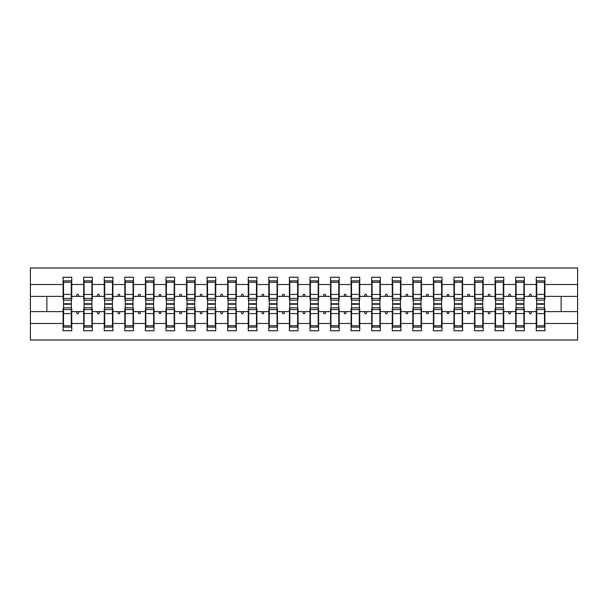 <?xml version="1.0" encoding="UTF-8"?>
<svg xmlns="http://www.w3.org/2000/svg" width="608" height="608" viewBox="0 0 608 608"><rect width="100%" height="100%" fill="white"/><g stroke="black" fill="none" stroke-linecap="round" stroke-linejoin="round"><path stroke-width="0.91" d="M63.521 308.522L63.11 308.522L63.11 323.494L30.4 323.494L30.4 340.001L577.6 340.001L577.6 323.494L544.89 323.494L544.89 330.744L536.248 330.744L536.248 311.615L529.021 311.615L529.773 313.667L530.799 313.667L531.552 311.615M536.666 308.522L536.248 308.522L536.248 311.615M577.6 323.494L577.6 296.385L544.89 296.385L544.89 277.256L536.248 277.256L536.248 284.506L524.316 284.506L524.316 299.478L523.906 299.478M536.666 299.478L536.248 299.478L536.248 284.506M516.093 308.522L515.683 308.522L515.683 311.615L508.448 311.615L509.2 313.667L510.226 313.667L510.978 311.615M536.248 323.494L524.316 323.494L524.316 330.744L515.683 330.744L515.683 311.615M524.316 284.506L524.316 277.256L515.683 277.256L515.683 284.506L503.751 284.506L503.751 299.478L503.34 299.478M516.093 299.478L515.683 299.478L515.683 284.506M495.52 308.522L495.11 308.522L495.11 311.615L487.882 311.615L488.627 313.667L489.66 313.667L490.405 311.615M515.683 323.494L503.751 323.494L503.751 330.744L495.11 330.744L495.11 311.615M503.751 284.506L503.751 277.256L495.11 277.256L495.11 284.506L483.178 284.506L483.178 299.478L482.767 299.478M495.52 299.478L495.11 299.478L495.11 284.506M474.947 308.522L474.536 308.522L474.536 311.615L467.309 311.615L468.054 313.667L469.087 313.667L469.832 311.615M495.11 323.494L483.178 323.494L483.178 330.744L474.536 330.744L474.536 311.615M483.178 284.506L483.178 277.256L474.536 277.256L474.536 284.506L462.604 284.506L462.604 299.478L462.194 299.478M474.947 299.478L474.536 299.478L474.536 284.506M454.374 308.522L453.963 308.522L453.963 311.615L446.736 311.615L447.488 313.667L448.514 313.667L449.266 311.615M474.536 323.494L462.604 323.494L462.604 330.744L453.963 330.744L453.963 311.615M462.604 284.506L462.604 277.256L453.963 277.256L453.963 284.506L442.031 284.506L442.031 299.478L441.621 299.478M454.374 299.478L453.963 299.478L453.963 284.506M433.808 308.522L433.398 308.522L433.398 311.615L426.162 311.615L426.915 313.667L427.941 313.667L428.693 311.615M453.963 323.494L442.031 323.494L442.031 330.744L433.398 330.744L433.398 311.615M442.031 284.506L442.031 277.256L433.398 277.256L433.398 284.506L421.466 284.506L421.466 299.478L421.055 299.478M433.808 299.478L433.398 299.478L433.398 284.506M413.235 308.522L412.824 308.522L412.824 311.615L405.597 311.615L406.342 313.667L407.375 313.667L408.12 311.615M433.398 323.494L421.466 323.494L421.466 330.744L412.824 330.744L412.824 311.615M421.466 284.506L421.466 277.256L412.824 277.256L412.824 284.506L400.892 284.506L400.892 299.478L400.482 299.478M413.235 299.478L412.824 299.478L412.824 284.506M392.662 308.522L392.251 308.522L392.251 311.615L385.024 311.615L385.768 313.667L386.802 313.667L387.547 311.615M412.824 323.494L400.892 323.494L400.892 330.744L392.251 330.744L392.251 311.615M400.892 284.506L400.892 277.256L392.251 277.256L392.251 284.506L380.319 284.506L380.319 299.478L379.909 299.478M392.662 299.478L392.251 299.478L392.251 284.506M372.088 308.522L371.678 308.522L371.678 311.615L364.45 311.615L365.203 313.667L366.229 313.667L366.974 311.615M392.251 323.494L380.319 323.494L380.319 330.744L371.678 330.744L371.678 311.615M380.319 284.506L380.319 277.256L371.678 277.256L371.678 284.506L359.746 284.506L359.746 299.478L359.336 299.478M372.088 299.478L371.678 299.478L371.678 284.506M351.523 308.522L351.105 308.522L351.105 311.615L343.877 311.615L344.63 313.667L345.656 313.667L346.408 311.615M371.678 323.494L359.746 323.494L359.746 330.744L351.105 330.744L351.105 311.615M359.746 284.506L359.746 277.256L351.105 277.256L351.105 284.506L339.18 284.506L339.18 299.478L338.762 299.478M351.523 299.478L351.105 299.478L351.105 284.506M330.95 308.522L330.539 308.522L330.539 311.615L323.312 311.615L324.056 313.667L325.082 313.667L325.835 311.615M351.105 323.494L339.18 323.494L339.18 330.744L330.539 330.744L330.539 311.615M339.18 284.506L339.18 277.256L330.539 277.256L330.539 284.506L318.607 284.506L318.607 299.478L318.197 299.478M330.95 299.478L330.539 299.478L330.539 284.506M310.376 308.522L309.966 308.522L309.966 311.615L302.738 311.615L303.483 313.667L304.517 313.667L305.262 311.615M330.539 323.494L318.607 323.494L318.607 330.744L309.966 330.744L309.966 311.615M318.607 284.506L318.607 277.256L309.966 277.256L309.966 284.506L298.034 284.506L298.034 299.478L297.624 299.478M310.376 299.478L309.966 299.478L309.966 284.506M289.803 308.522L289.393 308.522L289.393 311.615L282.165 311.615L282.918 313.667L283.944 313.667L284.688 311.615M309.966 323.494L298.034 323.494L298.034 330.744L289.393 330.744L289.393 311.615M298.034 284.506L298.034 277.256L289.393 277.256L289.393 284.506L277.461 284.506L277.461 299.478L277.05 299.478M289.803 299.478L289.393 299.478L289.393 284.506M269.238 308.522L268.82 308.522L268.82 311.615L261.592 311.615L262.344 313.667L263.37 313.667L264.123 311.615M289.393 323.494L277.461 323.494L277.461 330.744L268.82 330.744L268.82 311.615M277.461 284.506L277.461 277.256L268.82 277.256L268.82 284.506L256.895 284.506L256.895 299.478L256.477 299.478M269.238 299.478L268.82 299.478L268.82 284.506M248.664 308.522L248.254 308.522L248.254 311.615L241.026 311.615L241.771 313.667L242.797 313.667L243.55 311.615M268.82 323.494L256.895 323.494L256.895 330.744L248.254 330.744L248.254 311.615M256.895 284.506L256.895 277.256L248.254 277.256L248.254 284.506L236.322 284.506L236.322 299.478L235.912 299.478M248.664 299.478L248.254 299.478L248.254 284.506M228.091 308.522L227.681 308.522L227.681 311.615L220.453 311.615L221.198 313.667L222.232 313.667L222.976 311.615M248.254 323.494L236.322 323.494L236.322 330.744L227.681 330.744L227.681 311.615M236.322 284.506L236.322 277.256L227.681 277.256L227.681 284.506L215.749 284.506L215.749 299.478L215.338 299.478M228.091 299.478L227.681 299.478L227.681 284.506M207.518 308.522L207.108 308.522L207.108 311.615L199.88 311.615L200.625 313.667L201.658 313.667L202.403 311.615M227.681 323.494L215.749 323.494L215.749 330.744L207.108 330.744L207.108 311.615M215.749 284.506L215.749 277.256L207.108 277.256L207.108 284.506L195.176 284.506L195.176 299.478L194.765 299.478M207.518 299.478L207.108 299.478L207.108 284.506M186.945 308.522L186.534 308.522L186.534 311.615L179.307 311.615L180.059 313.667L181.085 313.667L181.838 311.615M207.108 323.494L195.176 323.494L195.176 330.744L186.534 330.744L186.534 311.615M195.176 284.506L195.176 277.256L186.534 277.256L186.534 284.506L174.602 284.506L174.602 299.478L174.192 299.478M186.945 299.478L186.534 299.478L186.534 284.506M166.379 308.522L165.969 308.522L165.969 311.615L158.734 311.615L159.486 313.667L160.512 313.667L161.264 311.615M186.534 323.494L174.602 323.494L174.602 330.744L165.969 330.744L165.969 311.615M174.602 284.506L174.602 277.256L165.969 277.256L165.969 284.506L154.037 284.506L154.037 299.478L153.626 299.478M166.379 299.478L165.969 299.478L165.969 284.506M145.806 308.522L145.396 308.522L145.396 311.615L138.168 311.615L138.913 313.667L139.946 313.667L140.691 311.615M165.969 323.494L154.037 323.494L154.037 330.744L145.396 330.744L145.396 311.615M154.037 284.506L154.037 277.256L145.396 277.256L145.396 284.506L133.464 284.506L133.464 299.478L133.053 299.478M145.806 299.478L145.396 299.478L145.396 284.506M125.233 308.522L124.822 308.522L124.822 311.615L117.595 311.615L118.34 313.667L119.373 313.667L120.118 311.615M145.396 323.494L133.464 323.494L133.464 330.744L124.822 330.744L124.822 311.615M133.464 284.506L133.464 277.256L124.822 277.256L124.822 284.506L112.89 284.506L112.89 299.478L112.48 299.478M125.233 299.478L124.822 299.478L124.822 284.506M104.66 308.522L104.249 308.522L104.249 311.615L97.022 311.615L97.774 313.667L98.8 313.667L99.552 311.615M124.822 323.494L112.89 323.494L112.89 330.744L104.249 330.744L104.249 311.615M112.89 284.506L112.89 277.256L104.249 277.256L104.249 284.506L92.317 284.506L92.317 299.478L91.907 299.478M104.66 299.478L104.249 299.478L104.249 284.506M84.094 308.522L83.684 308.522L83.684 311.615L76.448 311.615L77.201 313.667L78.227 313.667L78.979 311.615M104.249 323.494L92.317 323.494L92.317 330.744L83.684 330.744L83.684 311.615M92.317 284.506L92.317 277.256L83.684 277.256L83.684 284.506L71.752 284.506L71.752 277.256L63.11 277.256L63.11 284.506L30.4 284.506L30.4 267.999L577.6 267.999L577.6 284.506L544.89 284.506M84.094 299.478L83.684 299.478L83.684 284.506M63.11 323.494L63.11 330.744L71.752 330.744L71.752 311.615L76.448 311.615M63.521 299.478L63.11 299.478L63.11 284.506M544.479 308.522L544.89 308.522L544.89 323.494M544.89 296.385L544.89 299.478L544.479 299.478M523.906 308.522L524.316 308.522L524.316 323.494M503.34 308.522L503.751 308.522L503.751 323.494M482.767 308.522L483.178 308.522L483.178 323.494M462.194 308.522L462.604 308.522L462.604 323.494M441.621 308.522L442.031 308.522L442.031 323.494M421.055 308.522L421.466 308.522L421.466 323.494M400.482 308.522L400.892 308.522L400.892 323.494M379.909 308.522L380.319 308.522L380.319 323.494M359.336 308.522L359.746 308.522L359.746 323.494M338.762 308.522L339.18 308.522L339.18 323.494M318.197 308.522L318.607 308.522L318.607 323.494M297.624 308.522L298.034 308.522L298.034 323.494M277.05 308.522L277.461 308.522L277.461 323.494M256.477 308.522L256.895 308.522L256.895 323.494M235.912 308.522L236.322 308.522L236.322 323.494M215.338 308.522L215.749 308.522L215.749 323.494M194.765 308.522L195.176 308.522L195.176 323.494M174.192 308.522L174.602 308.522L174.602 323.494M153.626 308.522L154.037 308.522L154.037 323.494M133.053 308.522L133.464 308.522L133.464 323.494M112.48 308.522L112.89 308.522L112.89 323.494M91.907 308.522L92.317 308.522L92.317 323.494M83.684 323.494L71.752 323.494M529.021 311.615L524.316 311.615M536.248 296.385L531.552 296.385L530.799 294.333L529.773 294.333L529.021 296.385L524.316 296.385M529.021 296.385L531.552 296.385M508.448 311.615L503.751 311.615M515.683 296.385L510.978 296.385L510.226 294.333L509.2 294.333L508.448 296.385L503.751 296.385M508.448 296.385L510.978 296.385M487.882 311.615L483.178 311.615M495.11 296.385L490.405 296.385L489.66 294.333L488.627 294.333L487.882 296.385L483.178 296.385M487.882 296.385L490.405 296.385M467.309 311.615L462.604 311.615M474.536 296.385L469.832 296.385L469.087 294.333L468.054 294.333L467.309 296.385L462.604 296.385M467.309 296.385L469.832 296.385M446.736 311.615L442.031 311.615M453.963 296.385L449.266 296.385L448.514 294.333L447.488 294.333L446.736 296.385L442.031 296.385M446.736 296.385L449.266 296.385M426.162 311.615L421.466 311.615M433.398 296.385L428.693 296.385L427.941 294.333L426.915 294.333L426.162 296.385L421.466 296.385M426.162 296.385L428.693 296.385M405.597 311.615L400.892 311.615M412.824 296.385L408.12 296.385L407.375 294.333L406.342 294.333L405.597 296.385L400.892 296.385M405.597 296.385L408.12 296.385M385.024 311.615L380.319 311.615M392.251 296.385L387.547 296.385L386.802 294.333L385.768 294.333L385.024 296.385L380.319 296.385M385.024 296.385L387.547 296.385M364.45 311.615L359.746 311.615M371.678 296.385L366.974 296.385L366.229 294.333L365.203 294.333L364.45 296.385L359.746 296.385M364.45 296.385L366.974 296.385M343.877 311.615L339.18 311.615M351.105 296.385L346.408 296.385L345.656 294.333L344.63 294.333L343.877 296.385L339.18 296.385M343.877 296.385L346.408 296.385M323.312 311.615L318.607 311.615M330.539 296.385L325.835 296.385L325.082 294.333L324.056 294.333L323.312 296.385L318.607 296.385M323.312 296.385L325.835 296.385M302.738 311.615L298.034 311.615M309.966 296.385L305.262 296.385L304.517 294.333L303.483 294.333L302.738 296.385L298.034 296.385M302.738 296.385L305.262 296.385M282.165 311.615L277.461 311.615M289.393 296.385L284.688 296.385L283.944 294.333L282.918 294.333L282.165 296.385L277.461 296.385M282.165 296.385L284.688 296.385M261.592 311.615L256.895 311.615M268.82 296.385L264.123 296.385L263.37 294.333L262.344 294.333L261.592 296.385L256.895 296.385M261.592 296.385L264.123 296.385M241.026 311.615L236.322 311.615M248.254 296.385L243.55 296.385L242.797 294.333L241.771 294.333L241.026 296.385L236.322 296.385M241.026 296.385L243.55 296.385M220.453 311.615L215.749 311.615M227.681 296.385L222.976 296.385L222.232 294.333L221.198 294.333L220.453 296.385L215.749 296.385M220.453 296.385L222.976 296.385M199.88 311.615L195.176 311.615M207.108 296.385L202.403 296.385L201.658 294.333L200.625 294.333L199.88 296.385L195.176 296.385M199.88 296.385L202.403 296.385M179.307 311.615L174.602 311.615M186.534 296.385L181.838 296.385L181.085 294.333L180.059 294.333L179.307 296.385L174.602 296.385M179.307 296.385L181.838 296.385M158.734 311.615L154.037 311.615M165.969 296.385L161.264 296.385L160.512 294.333L159.486 294.333L158.734 296.385L154.037 296.385M158.734 296.385L161.264 296.385M138.168 311.615L133.464 311.615M145.396 296.385L140.691 296.385L139.946 294.333L138.913 294.333L138.168 296.385L133.464 296.385M138.168 296.385L140.691 296.385M117.595 311.615L112.89 311.615M124.822 296.385L120.118 296.385L119.373 294.333L118.34 294.333L117.595 296.385L112.89 296.385M117.595 296.385L120.118 296.385M97.022 311.615L92.317 311.615M104.249 296.385L99.552 296.385L98.8 294.333L97.774 294.333L97.022 296.385L92.317 296.385M97.022 296.385L99.552 296.385M83.684 296.385L78.979 296.385L78.227 294.333L77.201 294.333L76.448 296.385L71.752 296.385L71.752 284.506M76.448 296.385L78.979 296.385M71.334 308.522L71.752 308.522L71.752 311.615M71.752 296.385L71.752 299.478L71.334 299.478M63.11 311.615L30.4 311.615L30.4 284.506M30.4 323.494L30.4 311.615M63.11 296.385L30.4 296.385M577.6 296.385L577.6 284.506M46.854 311.615L46.854 296.385M561.146 296.385L561.146 311.615L544.89 311.615M577.6 311.615L561.146 311.615M63.11 280.858L63.521 280.858L63.11 280.858M71.334 300.192L71.334 280.858L63.521 280.858L63.521 303.772L71.334 303.772L71.334 300.192L63.521 300.192M63.521 307.808L63.521 327.142L71.752 327.142L71.334 327.142L71.334 304.228L63.521 304.228L63.521 307.808L71.334 307.808M83.684 280.858L84.094 280.858L83.684 280.858M91.907 300.192L91.907 280.858L84.094 280.858L84.094 303.772L91.907 303.772L91.907 300.192L84.094 300.192M84.094 307.808L84.094 327.142L92.317 327.142L91.907 327.142L91.907 304.228L84.094 304.228L84.094 307.808L91.907 307.808M104.249 280.858L104.66 280.858L104.249 280.858M112.48 300.192L112.48 280.858L104.66 280.858L104.66 303.772L112.48 303.772L112.48 300.192L104.66 300.192M104.66 307.808L104.66 327.142L112.89 327.142L112.48 327.142L112.48 304.228L104.66 304.228L104.66 307.808L112.48 307.808M124.822 280.858L125.233 280.858L124.822 280.858M133.053 300.192L133.053 280.858L125.233 280.858L125.233 303.772L133.053 303.772L133.053 300.192L125.233 300.192M125.233 307.808L125.233 327.142L133.464 327.142L133.053 327.142L133.053 304.228L125.233 304.228L125.233 307.808L133.053 307.808M145.396 280.858L145.806 280.858L145.396 280.858M153.626 300.192L153.626 280.858L145.806 280.858L145.806 303.772L153.626 303.772L153.626 300.192L145.806 300.192M145.806 307.808L145.806 327.142L154.037 327.142L153.626 327.142L153.626 304.228L145.806 304.228L145.806 307.808L153.626 307.808M165.969 280.858L166.379 280.858L165.969 280.858M174.192 300.192L174.192 280.858L166.379 280.858L166.379 303.772L174.192 303.772L174.192 300.192L166.379 300.192M166.379 307.808L166.379 327.142L174.602 327.142L174.192 327.142L174.192 304.228L166.379 304.228L166.379 307.808L174.192 307.808M186.534 280.858L186.945 280.858L186.534 280.858M194.765 300.192L194.765 280.858L186.945 280.858L186.945 303.772L194.765 303.772L194.765 300.192L186.945 300.192M186.945 307.808L186.945 327.142L195.176 327.142L194.765 327.142L194.765 304.228L186.945 304.228L186.945 307.808L194.765 307.808M207.108 280.858L207.518 280.858L207.108 280.858M215.338 300.192L215.338 280.858L207.518 280.858L207.518 303.772L215.338 303.772L215.338 300.192L207.518 300.192M207.518 307.808L207.518 327.142L215.749 327.142L215.338 327.142L215.338 304.228L207.518 304.228L207.518 307.808L215.338 307.808M227.681 280.858L228.091 280.858L227.681 280.858M235.912 300.192L235.912 280.858L228.091 280.858L228.091 303.772L235.912 303.772L235.912 300.192L228.091 300.192M228.091 307.808L228.091 327.142L236.322 327.142L235.912 327.142L235.912 304.228L228.091 304.228L228.091 307.808L235.912 307.808M248.254 280.858L248.664 280.858L248.254 280.858M256.477 300.192L256.477 280.858L248.664 280.858L248.664 303.772L256.477 303.772L256.477 300.192L248.664 300.192M248.664 307.808L248.664 327.142L256.895 327.142L256.477 327.142L256.477 304.228L248.664 304.228L248.664 307.808L256.477 307.808M268.82 280.858L269.238 280.858L268.82 280.858M277.05 300.192L277.05 280.858L269.238 280.858L269.238 303.772L277.05 303.772L277.05 300.192L269.238 300.192M269.238 307.808L269.238 327.142L277.461 327.142L277.05 327.142L277.05 304.228L269.238 304.228L269.238 307.808L277.05 307.808M289.393 280.858L289.803 280.858L289.393 280.858M297.624 300.192L297.624 280.858L289.803 280.858L289.803 303.772L297.624 303.772L297.624 300.192L289.803 300.192M289.803 307.808L289.803 327.142L298.034 327.142L297.624 327.142L297.624 304.228L289.803 304.228L289.803 307.808L297.624 307.808M309.966 280.858L310.376 280.858L309.966 280.858M318.197 300.192L318.197 280.858L310.376 280.858L310.376 303.772L318.197 303.772L318.197 300.192L310.376 300.192M310.376 307.808L310.376 327.142L318.607 327.142L318.197 327.142L318.197 304.228L310.376 304.228L310.376 307.808L318.197 307.808M330.539 280.858L330.95 280.858L330.539 280.858M338.762 300.192L338.762 280.858L330.95 280.858L330.95 303.772L338.762 303.772L338.762 300.192L330.95 300.192M330.95 307.808L330.95 327.142L339.18 327.142L338.762 327.142L338.762 304.228L330.95 304.228L330.95 307.808L338.762 307.808M351.105 280.858L351.523 280.858L351.105 280.858M359.336 300.192L359.336 280.858L351.523 280.858L351.523 303.772L359.336 303.772L359.336 300.192L351.523 300.192M351.523 307.808L351.523 327.142L359.746 327.142L359.336 327.142L359.336 304.228L351.523 304.228L351.523 307.808L359.336 307.808M371.678 280.858L372.088 280.858L371.678 280.858M379.909 300.192L379.909 280.858L372.088 280.858L372.088 303.772L379.909 303.772L379.909 300.192L372.088 300.192M372.088 307.808L372.088 327.142L380.319 327.142L379.909 327.142L379.909 304.228L372.088 304.228L372.088 307.808L379.909 307.808M392.251 280.858L392.662 280.858L392.251 280.858M400.482 300.192L400.482 280.858L392.662 280.858L392.662 303.772L400.482 303.772L400.482 300.192L392.662 300.192M392.662 307.808L392.662 327.142L400.892 327.142L400.482 327.142L400.482 304.228L392.662 304.228L392.662 307.808L400.482 307.808M412.824 280.858L413.235 280.858L412.824 280.858M421.055 300.192L421.055 280.858L413.235 280.858L413.235 303.772L421.055 303.772L421.055 300.192L413.235 300.192M413.235 307.808L413.235 327.142L421.466 327.142L421.055 327.142L421.055 304.228L413.235 304.228L413.235 307.808L421.055 307.808M433.398 280.858L433.808 280.858L433.398 280.858M441.621 300.192L441.621 280.858L433.808 280.858L433.808 303.772L441.621 303.772L441.621 300.192L433.808 300.192M433.808 307.808L433.808 327.142L442.031 327.142L441.621 327.142L441.621 304.228L433.808 304.228L433.808 307.808L441.621 307.808M453.963 280.858L454.374 280.858L453.963 280.858M462.194 300.192L462.194 280.858L454.374 280.858L454.374 303.772L462.194 303.772L462.194 300.192L454.374 300.192M454.374 307.808L454.374 327.142L462.604 327.142L462.194 327.142L462.194 304.228L454.374 304.228L454.374 307.808L462.194 307.808M474.536 280.858L474.947 280.858L474.536 280.858M482.767 300.192L482.767 280.858L474.947 280.858L474.947 303.772L482.767 303.772L482.767 300.192L474.947 300.192M474.947 307.808L474.947 327.142L483.178 327.142L482.767 327.142L482.767 304.228L474.947 304.228L474.947 307.808L482.767 307.808M495.11 280.858L495.52 280.858L495.11 280.858M503.34 300.192L503.34 280.858L495.52 280.858L495.52 303.772L503.34 303.772L503.34 300.192L495.52 300.192M495.52 307.808L495.52 327.142L503.751 327.142L503.34 327.142L503.34 304.228L495.52 304.228L495.52 307.808L503.34 307.808M515.683 280.858L516.093 280.858L515.683 280.858M523.906 300.192L523.906 280.858L516.093 280.858L516.093 303.772L523.906 303.772L523.906 300.192L516.093 300.192M516.093 307.808L516.093 327.142L524.316 327.142L523.906 327.142L523.906 304.228L516.093 304.228L516.093 307.808L523.906 307.808M536.248 280.858L536.666 280.858L536.248 280.858M544.479 300.192L544.479 280.858L536.666 280.858L536.666 303.772L544.479 303.772L544.479 300.192L536.666 300.192M536.666 307.808L536.666 327.142L544.89 327.142L544.479 327.142L544.479 304.228L536.666 304.228L536.666 307.808L544.479 307.808M71.752 321.997L71.334 321.997M63.521 321.997L63.11 321.997M63.11 286.003L63.521 286.003M71.334 286.003L71.752 286.003M83.684 286.003L84.094 286.003M91.907 286.003L92.317 286.003M104.249 286.003L104.66 286.003M112.48 286.003L112.89 286.003M124.822 286.003L125.233 286.003M133.053 286.003L133.464 286.003M145.396 286.003L145.806 286.003M153.626 286.003L154.037 286.003M92.317 321.997L91.907 321.997M84.094 321.997L83.684 321.997M112.89 321.997L112.48 321.997M104.66 321.997L104.249 321.997M133.464 321.997L133.053 321.997M125.233 321.997L124.822 321.997M154.037 321.997L153.626 321.997M145.806 321.997L145.396 321.997M165.969 286.003L166.379 286.003M174.192 286.003L174.602 286.003M174.602 321.997L174.192 321.997M166.379 321.997L165.969 321.997M186.534 286.003L186.945 286.003M194.765 286.003L195.176 286.003M195.176 321.997L194.765 321.997M186.945 321.997L186.534 321.997M207.108 286.003L207.518 286.003M215.338 286.003L215.749 286.003M215.749 321.997L215.338 321.997M207.518 321.997L207.108 321.997M227.681 286.003L228.091 286.003M235.912 286.003L236.322 286.003M236.322 321.997L235.912 321.997M228.091 321.997L227.681 321.997M248.254 286.003L248.664 286.003M256.477 286.003L256.895 286.003M256.895 321.997L256.477 321.997M248.664 321.997L248.254 321.997M268.82 286.003L269.238 286.003M277.05 286.003L277.461 286.003M277.461 321.997L277.05 321.997M269.238 321.997L268.82 321.997M289.393 286.003L289.803 286.003M297.624 286.003L298.034 286.003M298.034 321.997L297.624 321.997M289.803 321.997L289.393 321.997M309.966 286.003L310.376 286.003M318.197 286.003L318.607 286.003M318.607 321.997L318.197 321.997M310.376 321.997L309.966 321.997M330.539 286.003L330.95 286.003M338.762 286.003L339.18 286.003M339.18 321.997L338.762 321.997M330.95 321.997L330.539 321.997M351.105 286.003L351.523 286.003M359.336 286.003L359.746 286.003M359.746 321.997L359.336 321.997M351.523 321.997L351.105 321.997M371.678 286.003L372.088 286.003M379.909 286.003L380.319 286.003M380.319 321.997L379.909 321.997M372.088 321.997L371.678 321.997M392.251 286.003L392.662 286.003M400.482 286.003L400.892 286.003M400.892 321.997L400.482 321.997M392.662 321.997L392.251 321.997M412.824 286.003L413.235 286.003M421.055 286.003L421.466 286.003M421.466 321.997L421.055 321.997M413.235 321.997L412.824 321.997M433.398 286.003L433.808 286.003M441.621 286.003L442.031 286.003M442.031 321.997L441.621 321.997M433.808 321.997L433.398 321.997M453.963 286.003L454.374 286.003M462.194 286.003L462.604 286.003M462.604 321.997L462.194 321.997M454.374 321.997L453.963 321.997M474.536 286.003L474.947 286.003M482.767 286.003L483.178 286.003M483.178 321.997L482.767 321.997M474.947 321.997L474.536 321.997M495.11 286.003L495.52 286.003M503.34 286.003L503.751 286.003M503.751 321.997L503.34 321.997M495.52 321.997L495.11 321.997M515.683 286.003L516.093 286.003M523.906 286.003L524.316 286.003M524.316 321.997L523.906 321.997M516.093 321.997L515.683 321.997M536.248 286.003L536.666 286.003M544.479 286.003L544.89 286.003M544.89 321.997L544.479 321.997M536.666 321.997L536.248 321.997M63.521 325.736L71.334 325.736M63.521 313.568L71.334 313.568M63.521 309.578L71.334 309.578M71.334 282.264L63.521 282.264M71.334 294.432L63.521 294.432M71.334 298.422L63.521 298.422M91.907 282.264L84.094 282.264M91.907 294.432L84.094 294.432M91.907 298.422L84.094 298.422M112.48 282.264L104.66 282.264M112.48 294.432L104.66 294.432M112.48 298.422L104.66 298.422M133.053 282.264L125.233 282.264M133.053 294.432L125.233 294.432M133.053 298.422L125.233 298.422M153.626 282.264L145.806 282.264M153.626 294.432L145.806 294.432M153.626 298.422L145.806 298.422M84.094 325.736L91.907 325.736M84.094 313.568L91.907 313.568M84.094 309.578L91.907 309.578M104.66 325.736L112.48 325.736M104.66 313.568L112.48 313.568M104.66 309.578L112.48 309.578M125.233 325.736L133.053 325.736M125.233 313.568L133.053 313.568M125.233 309.578L133.053 309.578M145.806 325.736L153.626 325.736M145.806 313.568L153.626 313.568M145.806 309.578L153.626 309.578M174.192 282.264L166.379 282.264M174.192 294.432L166.379 294.432M174.192 298.422L166.379 298.422M166.379 325.736L174.192 325.736M166.379 313.568L174.192 313.568M166.379 309.578L174.192 309.578M194.765 282.264L186.945 282.264M194.765 294.432L186.945 294.432M194.765 298.422L186.945 298.422M186.945 325.736L194.765 325.736M186.945 313.568L194.765 313.568M186.945 309.578L194.765 309.578M215.338 282.264L207.518 282.264M215.338 294.432L207.518 294.432M215.338 298.422L207.518 298.422M207.518 325.736L215.338 325.736M207.518 313.568L215.338 313.568M207.518 309.578L215.338 309.578M235.912 282.264L228.091 282.264M235.912 294.432L228.091 294.432M235.912 298.422L228.091 298.422M228.091 325.736L235.912 325.736M228.091 313.568L235.912 313.568M228.091 309.578L235.912 309.578M256.477 282.264L248.664 282.264M256.477 294.432L248.664 294.432M256.477 298.422L248.664 298.422M248.664 325.736L256.477 325.736M248.664 313.568L256.477 313.568M248.664 309.578L256.477 309.578M277.05 282.264L269.238 282.264M277.05 294.432L269.238 294.432M277.05 298.422L269.238 298.422M269.238 325.736L277.05 325.736M269.238 313.568L277.05 313.568M269.238 309.578L277.05 309.578M297.624 282.264L289.803 282.264M297.624 294.432L289.803 294.432M297.624 298.422L289.803 298.422M289.803 325.736L297.624 325.736M289.803 313.568L297.624 313.568M289.803 309.578L297.624 309.578M318.197 282.264L310.376 282.264M318.197 294.432L310.376 294.432M318.197 298.422L310.376 298.422M310.376 325.736L318.197 325.736M310.376 313.568L318.197 313.568M310.376 309.578L318.197 309.578M338.762 282.264L330.95 282.264M338.762 294.432L330.95 294.432M338.762 298.422L330.95 298.422M330.95 325.736L338.762 325.736M330.95 313.568L338.762 313.568M330.95 309.578L338.762 309.578M359.336 282.264L351.523 282.264M359.336 294.432L351.523 294.432M359.336 298.422L351.523 298.422M351.523 325.736L359.336 325.736M351.523 313.568L359.336 313.568M351.523 309.578L359.336 309.578M379.909 282.264L372.088 282.264M379.909 294.432L372.088 294.432M379.909 298.422L372.088 298.422M372.088 325.736L379.909 325.736M372.088 313.568L379.909 313.568M372.088 309.578L379.909 309.578M400.482 282.264L392.662 282.264M400.482 294.432L392.662 294.432M400.482 298.422L392.662 298.422M392.662 325.736L400.482 325.736M392.662 313.568L400.482 313.568M392.662 309.578L400.482 309.578M421.055 282.264L413.235 282.264M421.055 294.432L413.235 294.432M421.055 298.422L413.235 298.422M413.235 325.736L421.055 325.736M413.235 313.568L421.055 313.568M413.235 309.578L421.055 309.578M441.621 282.264L433.808 282.264M441.621 294.432L433.808 294.432M441.621 298.422L433.808 298.422M433.808 325.736L441.621 325.736M433.808 313.568L441.621 313.568M433.808 309.578L441.621 309.578M462.194 282.264L454.374 282.264M462.194 294.432L454.374 294.432M462.194 298.422L454.374 298.422M454.374 325.736L462.194 325.736M454.374 313.568L462.194 313.568M454.374 309.578L462.194 309.578M482.767 282.264L474.947 282.264M482.767 294.432L474.947 294.432M482.767 298.422L474.947 298.422M474.947 325.736L482.767 325.736M474.947 313.568L482.767 313.568M474.947 309.578L482.767 309.578M503.34 282.264L495.52 282.264M503.34 294.432L495.52 294.432M503.34 298.422L495.52 298.422M495.52 325.736L503.34 325.736M495.52 313.568L503.34 313.568M495.52 309.578L503.34 309.578M523.906 282.264L516.093 282.264M523.906 294.432L516.093 294.432M523.906 298.422L516.093 298.422M516.093 325.736L523.906 325.736M516.093 313.568L523.906 313.568M516.093 309.578L523.906 309.578M544.479 282.264L536.666 282.264M544.479 294.432L536.666 294.432M544.479 298.422L536.666 298.422M536.666 325.736L544.479 325.736M536.666 313.568L544.479 313.568M536.666 309.578L544.479 309.578"/></g></svg>

